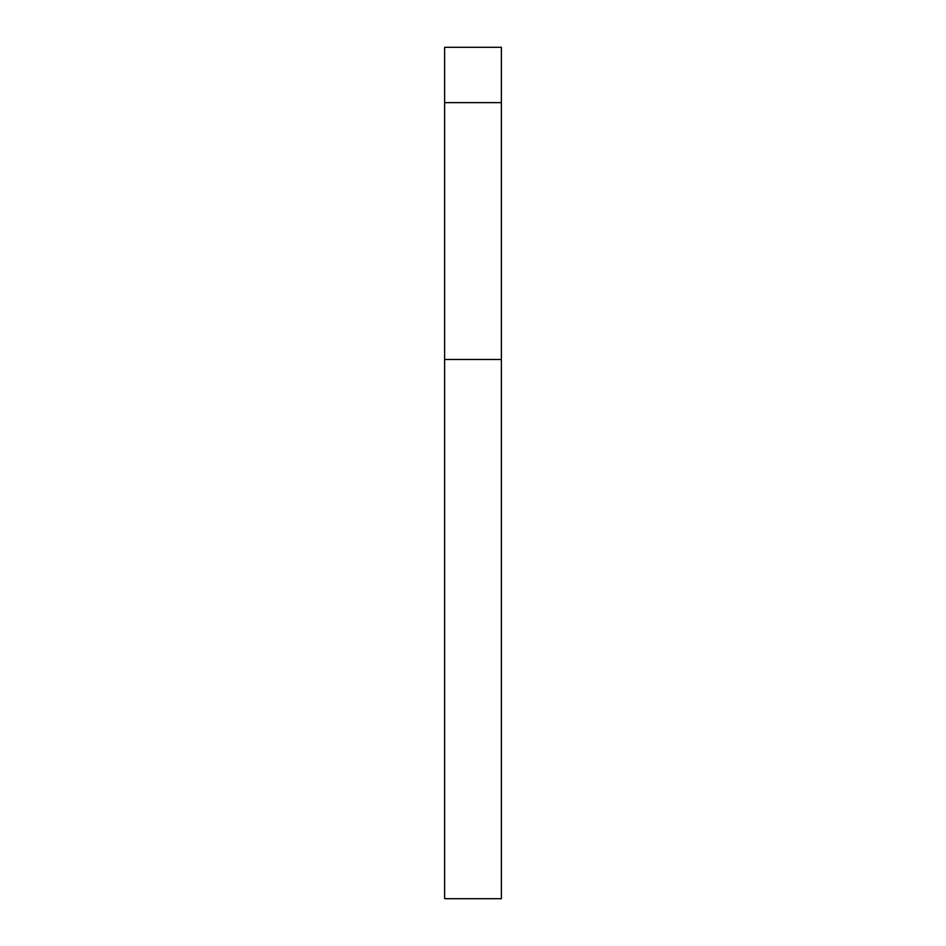 <?xml version="1.0" encoding="UTF-8"?>
<svg xmlns="http://www.w3.org/2000/svg" width="946" height="946" viewBox="0 0 946 946"><rect width="100%" height="100%" fill="white"/><g stroke="black" fill="none" stroke-linecap="round" stroke-linejoin="round"><path stroke-width="1.42" d="M501.38 102.641L501.38 47.3L444.62 47.3L444.62 102.641L501.38 102.641L501.38 898.7L444.62 898.7L444.62 102.641M444.62 359.48L501.38 359.48"/></g></svg>
